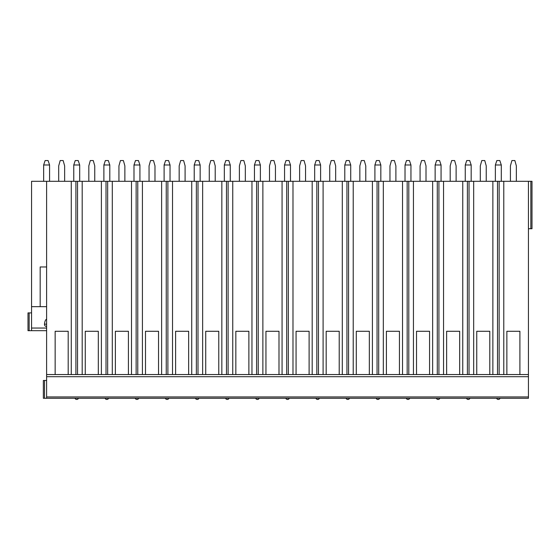 <?xml version="1.0" encoding="UTF-8"?>
<svg xmlns="http://www.w3.org/2000/svg" width="560" height="560" viewBox="0 0 560 560"><rect width="100%" height="100%" fill="white"/><g stroke="black" fill="none" stroke-linecap="round" stroke-linejoin="round"><path stroke-width="0.84" d="M506.863 331.275L519.904 331.275L506.863 331.275L506.863 374.549L503.783 374.549L503.783 181.3L528.444 181.3L528.444 398.265L43.351 398.265L43.351 380.478L46.613 380.478M40.18 266.959L46.613 266.959L40.18 266.959L40.18 306.677L31.556 306.677L31.556 181.3L46.613 181.3L46.613 398.265M528.444 376.691L46.613 376.691M519.904 331.275L519.904 374.549L528.444 374.549L46.613 374.549L55.153 374.549L55.153 331.275L68.194 331.275L68.194 374.549L71.274 374.549L71.274 181.3L46.613 181.3M82.187 374.549L85.267 374.549L85.267 331.275L98.308 331.275L98.308 374.549L101.388 374.549L101.388 181.3L82.187 181.3L82.187 374.549L77.546 374.549L77.546 181.3L71.274 181.3M112.301 374.549L115.381 374.549L115.381 331.275L128.422 331.275L128.422 374.549L131.502 374.549L131.502 181.3L112.301 181.3L112.301 374.549L107.66 374.549L107.66 181.3L101.388 181.3M142.415 374.549L145.495 374.549L145.495 331.275L158.536 331.275L158.536 374.549L161.616 374.549L161.616 181.3L142.415 181.3L142.415 374.549L137.774 374.549L137.774 181.3L131.502 181.3M172.529 374.549L175.609 374.549L175.609 331.275L188.65 331.275L188.65 374.549L191.73 374.549L191.73 181.3L172.529 181.3L172.529 374.549L167.888 374.549L167.888 181.3L161.616 181.3M202.643 374.549L205.723 374.549L205.723 331.275L218.764 331.275L218.764 374.549L221.844 374.549L221.844 181.3L202.643 181.3L202.643 374.549L198.002 374.549L198.002 181.3L191.73 181.3M232.757 374.549L235.837 374.549L235.837 331.275L248.878 331.275L248.878 374.549L251.958 374.549L251.958 181.3L232.757 181.3L232.757 374.549L228.116 374.549L228.116 181.3L221.844 181.3M262.871 374.549L265.951 374.549L265.951 331.275L278.992 331.275L278.992 374.549L282.072 374.549L282.072 181.3L262.871 181.3L262.871 374.549L258.23 374.549L258.23 181.3L251.958 181.3M292.985 374.549L296.065 374.549L296.065 331.275L309.106 331.275L309.106 374.549L312.186 374.549L312.186 181.3L292.985 181.3L292.985 374.549L288.344 374.549L288.344 181.3L282.072 181.3M323.099 374.549L326.179 374.549L326.179 331.275L339.22 331.275L339.22 374.549L342.3 374.549L342.3 181.3L323.099 181.3L323.099 374.549L318.465 374.549L318.465 181.3L312.186 181.3M353.213 374.549L356.293 374.549L356.293 331.275L369.334 331.275L369.334 374.549L372.414 374.549L372.414 181.3L353.213 181.3L353.213 374.549L348.579 374.549L348.579 181.3L342.3 181.3M383.327 374.549L386.407 374.549L386.407 331.275L399.448 331.275L399.448 374.549L402.528 374.549L402.528 181.3L383.327 181.3L383.327 374.549L378.693 374.549L378.693 181.3L372.414 181.3M413.441 374.549L416.521 374.549L416.521 331.275L429.562 331.275L429.562 374.549L432.642 374.549L432.642 181.3L413.441 181.3L413.441 374.549L408.807 374.549L408.807 181.3L402.528 181.3M443.555 374.549L446.635 374.549L446.635 331.275L459.676 331.275L459.676 374.549L462.756 374.549L462.756 181.3L443.555 181.3L443.555 374.549L438.921 374.549L438.921 181.3L432.642 181.3M473.669 374.549L476.749 374.549L476.749 331.275L489.79 331.275L489.79 374.549L492.87 374.549L492.87 181.3L473.669 181.3L473.669 374.549L469.035 374.549L469.035 181.3L462.756 181.3M55.153 331.275L68.194 331.275M75.908 181.3L75.908 374.549L71.274 374.549M106.022 181.3L106.022 374.549L101.388 374.549M136.136 181.3L136.136 374.549L131.502 374.549M166.25 181.3L166.25 374.549L161.616 374.549M196.364 181.3L196.364 374.549L191.73 374.549M226.478 181.3L226.478 374.549L221.844 374.549M256.592 181.3L256.592 374.549L251.958 374.549M286.713 181.3L286.713 374.549L282.072 374.549M316.827 181.3L316.827 374.549L312.186 374.549M346.941 181.3L346.941 374.549L342.3 374.549M377.055 181.3L377.055 374.549L372.414 374.549M407.169 181.3L407.169 374.549L402.528 374.549M437.283 181.3L437.283 374.549L432.642 374.549M467.397 181.3L467.397 374.549L462.756 374.549M503.783 181.3L497.511 181.3L497.511 374.549L492.87 374.549M503.783 374.549L499.149 374.549L499.149 181.3M497.511 181.3L492.87 181.3M473.669 181.3L469.035 181.3M443.555 181.3L438.921 181.3M413.441 181.3L408.807 181.3M383.327 181.3L378.693 181.3M353.213 181.3L348.579 181.3M323.099 181.3L318.465 181.3M292.985 181.3L288.344 181.3M262.871 181.3L258.23 181.3M232.757 181.3L228.116 181.3M202.643 181.3L198.002 181.3M172.529 181.3L167.888 181.3M142.415 181.3L137.774 181.3M112.301 181.3L107.66 181.3M82.187 181.3L77.546 181.3M528.444 181.3L532 181.3L532 228.725L528.444 228.725M36.092 306.677L46.613 306.677M34.699 330.687L46.613 330.687L31.556 330.687L31.556 306.677M46.613 319.179L46.613 319.179C45.486 319.669 44.772 321.328 44.478 324.163A2.149 2.079 180 0 0 46.613 326.501M31.556 330.687L28 330.687L28 312.9L31.556 312.9M532 181.3L532 228.725M64.638 181.3L64.638 165.886L63.154 160.552L60.186 160.552L58.709 165.886L58.709 181.3M43.652 164.983L49.574 164.983L48.097 160.552L45.129 160.552L43.652 164.983L43.652 181.3M49.574 164.983L49.581 181.3M94.752 181.3L94.752 165.886L93.268 160.552L90.3 160.552L88.823 165.886L88.823 181.3M73.766 164.983L79.688 164.983L78.211 160.552L75.243 160.552L73.766 164.983L73.766 181.3M79.688 164.983L79.695 181.3M124.866 181.3L124.866 165.886L123.382 160.552L120.421 160.552L118.937 165.886L118.937 181.3M103.88 164.983L109.802 164.983L108.325 160.552L105.364 160.552L103.88 164.983L103.88 181.3M109.802 164.983L109.809 181.3M154.98 181.3L154.98 165.886L153.496 160.552L150.535 160.552L149.051 165.886L149.051 181.3M133.994 164.983L139.916 164.983L138.439 160.552L135.478 160.552L133.994 164.983L133.994 181.3M139.916 164.983L139.923 181.3M185.094 181.3L185.094 165.886L183.61 160.552L180.649 160.552L179.165 165.886L179.165 181.3M164.108 164.983L170.037 164.983L168.553 160.552L165.592 160.552L164.108 164.983L164.108 181.3M170.037 164.983L170.037 181.3M215.208 181.3L215.208 165.886L213.724 160.552L210.763 160.552L209.279 165.886L209.279 181.3M194.222 164.983L200.151 164.983L198.667 160.552L195.706 160.552L194.222 164.983L194.222 181.3M200.151 164.983L200.151 181.3M245.322 181.3L245.322 165.886L243.838 160.552L240.877 160.552L239.393 165.886L239.393 181.3M224.336 164.983L230.265 164.983L228.781 160.552L225.82 160.552L224.336 164.983L224.336 181.3M230.265 164.983L230.265 181.3M275.436 181.3L275.436 165.886L273.952 160.552L270.991 160.552L269.507 165.886L269.507 181.3M254.45 164.983L260.379 164.983L258.895 160.552L255.934 160.552L254.45 164.983L254.45 181.3M260.379 164.983L260.379 181.3M305.55 181.3L305.55 165.886L304.066 160.552L301.105 160.552L299.621 165.886L299.621 181.3M284.564 164.983L290.493 164.983L289.009 160.552L286.048 160.552L284.564 164.983L284.564 181.3M290.493 164.983L290.493 181.3M335.664 181.3L335.664 165.886L334.18 160.552L331.219 160.552L329.735 165.886L329.735 181.3M314.678 164.983L320.607 164.983L319.123 160.552L316.162 160.552L314.678 164.983L314.678 181.3M320.607 164.983L320.607 181.3M365.778 181.3L365.778 165.886L364.294 160.552L361.333 160.552L359.849 165.886L359.849 181.3M344.792 164.983L350.721 164.983L349.237 160.552L346.276 160.552L344.792 164.983L344.792 181.3M350.721 164.983L350.721 181.3M395.892 181.3L395.892 165.886L394.408 160.552L391.447 160.552L389.963 165.886L389.963 181.3M374.906 164.983L380.835 164.983L379.351 160.552L376.39 160.552L374.906 164.983L374.906 181.3M380.835 164.983L380.835 181.3M426.006 181.3L426.006 165.886L424.522 160.552L421.561 160.552L420.077 165.886L420.077 181.3M405.027 164.983L410.949 164.983L409.465 160.552L406.504 160.552L405.027 164.983L405.02 181.3M410.949 164.983L410.949 181.3M456.12 181.3L456.12 165.886L454.636 160.552L451.675 160.552L450.191 165.886L450.191 181.3M435.141 164.983L441.063 164.983L439.579 160.552L436.618 160.552L435.141 164.983L435.134 181.3M441.063 164.983L441.063 181.3M486.234 181.3L486.234 165.886L484.757 160.552L481.789 160.552L480.305 165.886L480.305 181.3M465.255 164.983L471.177 164.983L469.7 160.552L466.732 160.552L465.255 164.983L465.248 181.3M471.177 164.983L471.177 181.3M516.348 181.3L516.348 165.886L514.871 160.552L511.903 160.552L510.419 165.886L510.419 181.3M495.369 164.983L501.291 164.983L499.814 160.552L496.846 160.552L495.369 164.983L495.362 181.3M501.291 164.983L501.291 181.3M85.267 331.275L98.308 331.275M115.381 331.275L128.422 331.275M145.495 331.275L158.536 331.275M175.609 331.275L188.65 331.275M205.723 331.275L218.764 331.275M235.837 331.275L248.878 331.275M265.951 331.275L278.992 331.275M296.065 331.275L309.106 331.275M326.179 331.275L339.22 331.275M356.293 331.275L369.334 331.275M386.407 331.275L399.448 331.275M416.521 331.275L429.562 331.275M446.635 331.275L459.676 331.275M476.749 331.275L489.79 331.275M44.513 398.265L44.513 380.478M528.444 396.949L46.613 396.949M46.613 328.048L31.556 328.048M46.613 324.163L44.478 324.163M29.155 330.687L29.155 312.9M530.845 181.3L530.845 228.725M74.949 398.265A1.925 1.925 0 0 0 78.505 398.265M105.063 398.265A1.925 1.925 0 0 0 108.619 398.265M135.177 398.265A1.925 1.925 0 0 0 138.733 398.265M165.291 398.265A1.925 1.925 0 0 0 168.847 398.265M195.405 398.265A1.925 1.925 0 0 0 198.961 398.265M225.519 398.265A1.925 1.925 0 0 0 229.075 398.265M255.633 398.265A1.925 1.925 0 0 0 259.196 398.265M285.747 398.265A1.925 1.925 0 0 0 289.31 398.265M315.868 398.265A1.925 1.925 0 0 0 319.424 398.265M345.982 398.265A1.925 1.925 0 0 0 349.538 398.265M376.096 398.265A1.925 1.925 0 0 0 379.652 398.265M406.21 398.265A1.925 1.925 0 0 0 409.766 398.265M436.324 398.265A1.925 1.925 0 0 0 439.88 398.265M466.438 398.265A1.925 1.925 0 0 0 469.994 398.265M496.552 398.265A1.925 1.925 0 0 0 500.108 398.265"/></g></svg>
